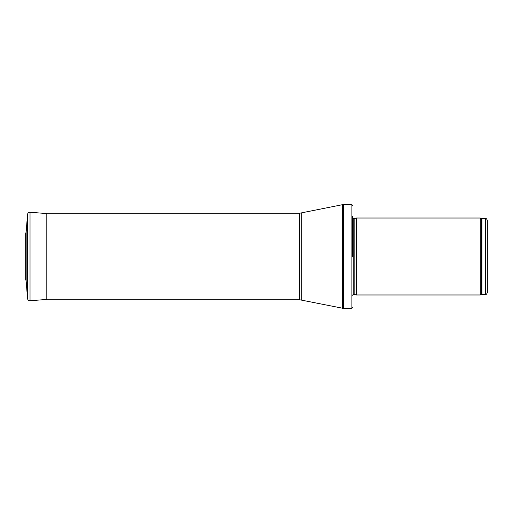 <?xml version="1.0" encoding="UTF-8"?>
<svg xmlns="http://www.w3.org/2000/svg" width="513" height="513" viewBox="0 0 513 513"><rect width="100%" height="100%" fill="white"/><g stroke="black" fill="none" stroke-linecap="round" stroke-linejoin="round"><path stroke-width="0.77" d="M487.35 256.5L487.35 220.43C486.645 218.743 486.003 218.102 485.426 218.506L485.426 294.494C486.003 294.898 486.645 294.257 487.35 292.57L487.35 256.5M480.258 256.5L480.258 294.975L356.535 294.975L356.535 218.025L480.258 218.025L480.258 256.5M352.688 256.5L352.688 216.101M352.688 205.905L351.892 204.559L351.892 308.441L352.688 307.095M299.772 299.784L299.772 213.216L46.811 213.216L46.811 299.784L299.772 299.784L343.652 308.441L343.652 204.559L351.892 204.559M46.811 299.432L30.03 300.746L30.03 212.254C28.625 212.279 27.798 212.985 27.548 214.37L26.15 232.056L26.15 280.944L25.65 279.508L25.65 233.492L25.65 279.508M485.426 218.506L481.919 218.506L481.919 294.494L485.426 294.494M481.919 218.506L481.258 218.391L481.258 294.609L481.919 294.494M354.836 294.52L354.836 218.48L354.836 294.52L356.535 294.975M354.637 218.506L353.233 218.506L353.233 294.494L352.463 295.264M299.772 213.216L342.498 204.674L342.498 308.326M301.702 213.023L301.702 299.977M27.548 214.37L27.548 298.63L26.15 280.944M481.258 218.391L480.258 218.025M481.258 294.609L480.258 294.975M354.836 218.48L356.535 218.025M354.637 294.494L353.233 294.494M353.233 218.506L352.463 217.736M351.892 308.441L343.652 308.441M342.498 204.674L343.652 204.559M44.099 213.357L46.811 213.216M30.03 212.254L46.811 213.568M30.03 300.746C28.625 300.721 27.798 300.015 27.548 298.63M26.15 232.056L25.65 233.492"/></g></svg>
